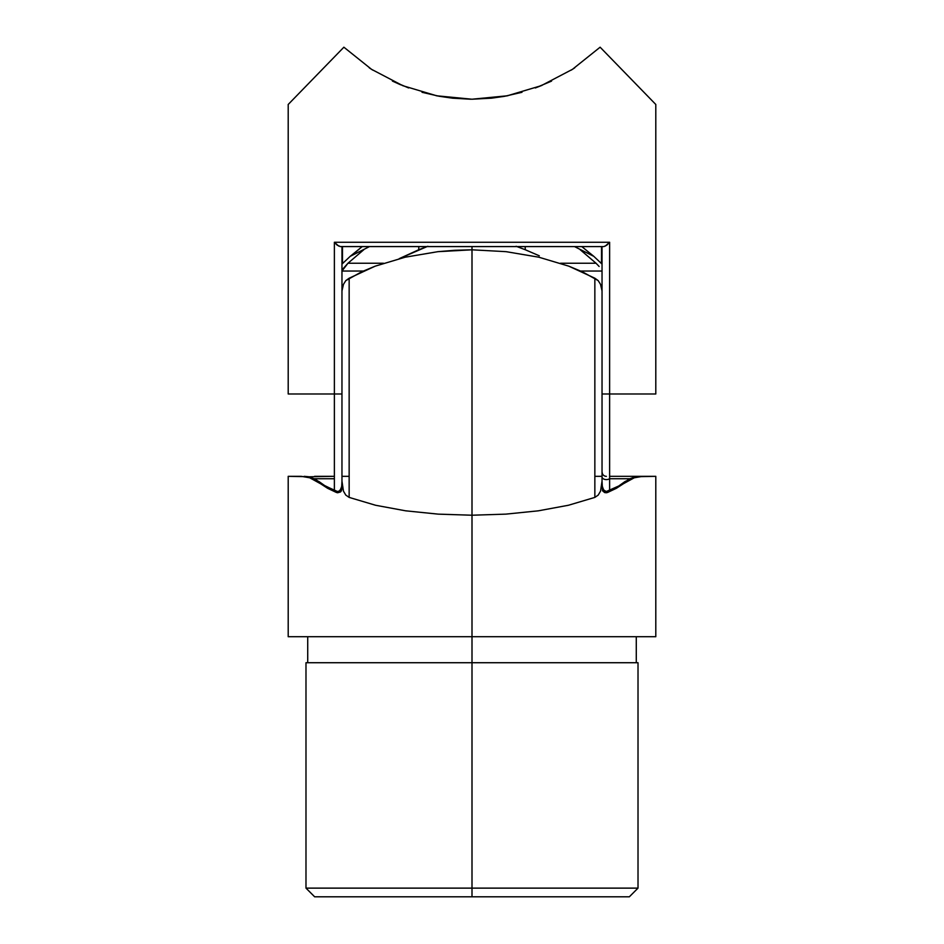<?xml version="1.0" encoding="UTF-8"?>
<svg xmlns="http://www.w3.org/2000/svg" width="944" height="944" viewBox="0 0 944 944"><rect width="100%" height="100%" fill="white"/><g stroke="black" fill="none" stroke-linecap="round" stroke-linejoin="round"><path stroke-width="1.42" d="M472 888.127L472 896.8L629.353 896.8L472 896.8L472 888.127L638.014 888.127L472 888.127L472 662.723L472 888.127L305.986 888.127L472 888.127M638.014 662.723L472 662.723L472 636.716L472 662.723L638.014 662.723L638.014 888.127L629.353 896.8M655.797 636.716L655.797 476.331L642.77 476.331L634.25 477.794L615.158 488.249L607.311 491.175C605.128 492.343 603.369 490.42 602.036 485.417L603.605 490.113L606.378 491.494L607.665 491.222L607.665 492.438L606.378 492.756L606.378 491.494L606.378 492.756L604.608 492.544L602.567 490.821L602.036 481.157L600.549 491.128L598.213 495.093L594.85 497.405L568.453 505.252L538.34 510.822L505.925 514.126L472 515.223L472 636.716L655.797 636.716L472 636.716L472 249.806L454.855 250.278L437.886 251.67L405.165 257.205L375.169 266.173L349.15 278.209L349.15 497.405L375.582 505.264L405.66 510.822L438.24 514.138L472 515.223L505.925 514.126L538.34 510.822L568.453 505.252L594.85 497.405L594.85 278.209L568.831 266.173L538.835 257.205L506.114 251.67L472 249.806L472 246.596L472 515.223L438.24 514.138L405.66 510.822L375.582 505.264L349.15 497.405L345.787 495.093L343.451 491.128L341.964 481.157L341.492 490.715L340.383 492.013L337.622 492.756L337.622 491.494L339.486 490.915L341.374 488.52L341.964 485.417C341.787 489.027 340.347 491.045 337.622 491.494L337.622 492.756L336.335 492.438L309.75 477.794L301.23 476.331L288.203 476.331L288.203 636.716L472 636.716L288.203 636.716M655.608 476.331L635.383 476.744L625.058 481.523L618.19 486.384L607.311 491.175A43.341 3.87 72.1 0 1 607.665 491.222L607.665 492.438L616.42 488.284L624.208 483.222L607.665 492.438L604.974 492.65L602.508 490.715L602.036 481.157L600.549 491.128L598.213 495.093L594.85 497.405L594.85 476.331L598.059 476.331L594.85 476.331L594.85 278.209L598.189 280.604L582.401 271.837L568.831 266.173L538.835 257.205L506.114 251.67L472 249.806L437.886 251.67L405.165 257.205L375.169 266.173L361.599 271.837L345.811 280.604L343.474 284.356L341.964 290.894L341.964 476.331L349.15 476.331L349.15 278.209L345.811 280.604L343.474 284.356L341.964 290.894M602.508 473.959L602.036 472A4.331 4.331 0 0 0 606.378 476.331A4.331 4.331 0 0 1 602.036 472L602.119 472.826M363.9 249.629L347.958 263.246L363.9 249.629M341.964 265.642L341.964 271.046L347.958 263.246L383.5 263.246L347.958 263.246L343.097 268.698M341.964 268.934L341.964 267.943M341.964 266.267L341.964 265.677M341.964 270.078L341.964 269.064M539.307 255.812L525.277 249.747L539.307 255.812M516.12 246.278L525.277 249.747L525.183 246.596L525.277 249.747L516.958 246.596M427.88 246.278L418.723 249.747L418.817 246.596L418.723 249.747L399.206 258.656L427.042 246.596M314.671 478.738L334.377 478.738M602.036 269.064L602.036 270.078M602.036 265.677L602.036 266.267M602.036 267.943L602.036 268.934M602.036 271.046L580.678 271.046L602.036 271.046L602.036 265.642M599.133 266.468L596.042 263.246L599.133 266.468M580.1 249.629L596.042 263.246L580.1 249.629M341.964 304.9L341.964 488.791L340.678 491.777L336.335 492.438L327.58 488.284L319.792 483.222L336.335 491.222L336.335 492.438L336.335 491.222L337.622 491.494L336.335 491.222A43.341 3.87 -72.1 0 1 336.689 491.175L323.473 485.192A43.341 26.751 -58.6 0 1 325.845 486.396A43.341 26.751 121.4 0 0 323.473 485.192L315.343 479.163L308.393 476.72L288.392 476.331M308.865 476.803L334.377 476.331L314.576 476.331M341.964 271.046L363.322 271.046L341.964 271.046L342.271 270.055M341.964 481.157L343.451 491.128L345.787 495.093L349.15 497.405L349.15 476.331L341.964 476.331L341.964 481.157M311.308 478.738L330.424 478.738M301.23 476.331L309.75 477.794L319.792 483.222L320.335 482.927L318.942 481.523L308.617 476.744L304.298 476.331M318.836 481.44L320.335 482.927L308.393 476.72A4.331 4.012 -79.5 0 1 308.617 476.755M609.623 478.738L629.329 478.738L609.623 478.738M602.036 304.9L602.036 481.157L602.036 476.331L598.059 476.331L602.036 476.331L602.036 290.894L600.526 284.356L598.189 280.604L600.526 284.356L602.036 290.894M643.1 476.331L637.495 476.331M629.424 476.331L609.623 476.331M560.5 263.246L596.042 263.246L560.5 263.246M635.383 476.755A4.331 4.012 79.5 0 1 635.607 476.72L628.657 479.163L624.208 483.222L634.25 477.794L642.77 476.331L612.031 476.331M609.505 478.738A4.331 2.785 0 0 1 604.762 479.399A4.331 2.785 0 0 1 602.036 476.814M625.058 481.523L623.665 482.927L635.607 476.72L639.702 476.331L635.135 476.803M602.036 485.417C602.213 489.027 603.653 491.045 606.378 491.494L620.527 485.192A43.341 26.751 -121.4 0 0 618.155 486.396A43.341 26.751 58.6 0 1 620.527 485.192L625.164 481.44M305.986 662.723L472 662.723L305.986 662.723L305.986 888.127L314.647 896.8L472 896.8L314.647 896.8M491.482 98.176L472 99.214L436.777 95.804L402.864 85.715L371.511 69.313L343.876 47.2L288.203 104.465L288.203 393.978L334.377 393.978L334.377 242.266L609.623 242.266L609.623 393.978L655.797 393.978L655.797 104.465L600.124 47.2L572.489 69.313L541.136 85.715L507.223 95.804L472 99.214L436.777 95.804L402.864 85.715L371.511 69.313L343.876 47.2L320.264 71.484M521.997 92.288L504.71 96.276M551.544 81.113L535.378 87.945M574.731 67.826L571.226 70.127M351.227 255.836L362.189 246.596L350.177 256.355L369.458 246.596M581.811 246.596L593.823 256.355L581.811 246.596M342.483 263.577L342.483 246.596L342.483 263.577M601.517 246.596L601.517 263.577L601.517 246.596M652.127 100.701L641.306 89.562L655.797 104.465L655.797 393.978M600.124 47.2L623.736 71.484L600.124 47.2L572.489 69.313L541.136 85.715L507.223 95.804L472.012 99.214L452.66 98.2M491.541 98.176L504.615 96.3L521.938 92.3M422.039 92.3L439.314 96.288L452.412 98.164L470.667 99.214M288.203 393.978L288.203 104.465L302.694 89.562M574.542 246.596L593.823 256.355L602.036 264.096M609.623 490.384L609.623 393.978L602.036 393.978L602.036 246.596L602.036 393.978L609.623 393.978L609.623 242.266L334.377 242.266L334.377 393.978L341.964 393.978L341.964 246.596L341.964 393.978L334.377 393.978L334.377 490.384M641.306 89.562L623.736 71.484M506.456 95.958L508.073 95.639M435.986 95.651L437.544 95.958M372.797 70.139L369.257 67.815M408.634 87.945L392.551 81.149M535.319 87.969L542.021 85.349M392.444 81.101L400.752 84.842M334.4 242.289L337.197 245.18L340.536 246.596L603.464 246.596L340.052 246.549M338.79 246.136L334.377 242.266M603.948 246.549L606.803 245.18L609.6 242.289M609.623 242.266L605.21 246.136M636.28 662.723L636.28 636.716M341.964 264.096L350.189 256.355M341.964 485.417C340.631 490.42 338.872 492.343 336.689 491.175L325.81 486.384L318.93 481.523M307.72 662.723L307.72 636.716"/></g></svg>
